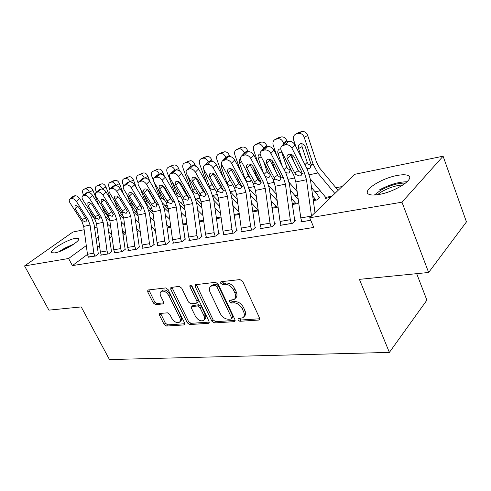 <?xml version="1.0" encoding="UTF-8"?>
<svg xmlns="http://www.w3.org/2000/svg" width="491" height="491" viewBox="0 0 491 491"><rect width="100%" height="100%" fill="white"/><g stroke="black" fill="none" stroke-linecap="round" stroke-linejoin="round"><path stroke-width="0.74" d="M237.988 320.003L239.841 321.286L258.634 320.058L259.297 319.837L259.524 317.947L242.701 281.441L239.946 279.582L221.226 281.687L220.84 281.828L220.68 283.227L222.546 284.504L224.927 284.246C228.487 284.271 231.359 286.222 233.532 290.107L234.944 293.133C236.128 295.938 235.889 298.025 234.225 299.393L229.555 300.412L229.401 301.762L231.261 303.039L233.648 302.837C237.214 302.929 240.068 304.886 242.216 308.716L243.604 311.693C244.745 314.387 244.518 316.394 242.928 317.72L238.129 318.702L237.988 320.003M239.172 318.518L241.099 319.997L259.739 318.757M221.864 281.613L223.865 283.27L226.241 283.006L224.927 284.246M230.586 300.216L232.55 301.781L234.931 301.572L233.648 302.837M75.215 238.362L78.45 238.454C81.923 240.13 63.167 251.644 54.771 252.896L51.751 252.755C48.56 250.883 66.844 239.743 75.215 238.362M397.115 175.483C402.424 174.477 406.155 174.526 408.303 175.637C415.423 178.699 395.224 191.858 379.095 194.442C374.007 195.314 370.496 195.209 368.551 194.117C361.916 190.772 381.292 178.288 397.115 175.483M160.084 313.442L159.643 313.589L159.544 315.357L164.092 324.379L166.443 326.067L183.996 324.919L184.493 324.754L184.616 322.998L168.112 289.635L165.663 287.922L147.822 290.028L147.711 291.881L153.315 302.996L155.672 304.672L163.509 303.837L163.626 302.014L160.845 296.441C159.814 294.17 159.925 292.513 161.183 291.47C163.896 290.476 166.449 291.857 168.843 295.625L179.7 317.524C180.676 319.69 180.571 321.261 179.387 322.256C176.656 323.256 174.084 321.875 171.672 318.125L169.88 314.535L167.492 312.841L160.084 313.442M87.472 254.412L72.386 265.606L313.774 227.45L309.704 217.771L354.717 174.311L443.097 156.206L401.969 202.188L309.704 217.771M72.386 265.606L68.611 258.493L24.55 265.938L72.895 232.028L84.145 229.727M443.097 156.206L466.45 221.901L428.637 272.48L359.4 279.348L389.375 352.409L109.456 359.565L81.23 306.93L48.91 310.134L24.55 265.938M428.637 272.48L401.969 202.188M211.86 321.163L214.401 322.943L234.121 321.66L234.723 321.452L234.919 319.604L218.176 284.136L215.524 282.325L195.406 284.706L195.222 286.658L211.86 321.163L213.137 319.911L215.678 321.685L235.14 320.396M208.319 323.336L189.735 324.545L187.292 322.814L170.77 289.346L170.917 287.444L179.178 286.406L181.676 288.149L188.458 302.026L190.956 303.776L196.787 303.119L196.946 301.247L189.87 286.634L189.992 285.277L192.116 286.388L209.025 321.353L208.871 323.152L208.319 323.336L209.258 322.421M389.375 352.409L426.882 300.161L416.687 273.665M101.183 254.786L100.667 255.179L108.64 253.853L112.022 251.282L111.347 251.392M137.02 232.231L138.045 231.451L137.376 231.58M128.47 250.22L127.918 250.655L136.486 249.232L139.867 246.58L139.143 246.703M155.34 230.052L154.149 230.273L154.696 229.849M157.832 245.304L157.237 245.782L166.467 244.248L169.837 241.523L169.064 241.652M186.942 224.166L183.376 224.829L183.953 224.362M189.514 239.995L188.869 240.529L198.855 238.871L202.2 236.061L201.359 236.202M221.153 217.795L216.328 218.698M223.798 234.244L223.104 234.845L233.931 233.047L237.239 230.15L236.324 230.304M258.297 210.885L252.669 211.928M261.028 227.99L260.273 228.671L272.057 226.713L275.304 223.724L274.309 223.896M292.219 204.569L297.092 203.661L298.626 202.249M310.76 220.287L300.774 221.944L301.591 221.165M330.824 197.382L325.355 198.401L326.122 197.658M111.948 236.245L109.395 238.135M99.495 245.488L97.157 247.225M342.018 186.568L335.905 187.758M320.359 190.79L315.093 191.821M297.663 195.222L295.152 195.706M277.004 199.248L276.016 199.438M313.326 200.641L317.106 199.935L320.052 197.149L319.033 197.339M280.864 224.651L280.085 225.381L292.39 223.337L295.594 220.299L294.557 220.477M272.014 208.331L278.078 207.073M242.02 231.187L241.302 231.826L252.589 229.948L255.866 227.008L254.915 227.167M239.332 214.414L234.127 215.383M206.312 237.178L205.643 237.742L216.034 236.018L219.36 233.164L218.489 233.311M203.704 221.048L199.242 221.877M173.366 242.701L172.746 243.211L182.345 241.615L185.702 238.847L184.892 238.982M170.831 227.167L168.499 227.597L169.064 227.155M142.875 247.808L142.304 248.262L151.197 246.789L154.573 244.101L153.824 244.223M114.581 252.546L114.047 252.957L122.308 251.582L125.69 248.974L124.996 249.09M122.977 235.349L124.855 233.937L124.205 234.06M88.251 256.953L95.45 256.044L98.826 253.503L98.182 253.614M98.323 236.803L95.978 238.509M86.281 245.592L68.611 258.493M94.511 227.603L97.009 227.088M243.683 316.953L244.193 316.431C245.782 315.105 246.009 313.098 244.874 310.41L243.604 311.693M234.931 301.572C238.497 301.658 241.351 303.616 243.487 307.44L244.874 310.41M234.95 298.688L235.52 298.129C237.178 296.76 237.417 294.674 236.239 291.875L234.944 293.133M226.241 283.006C229.8 283.025 232.666 284.976 234.833 288.855L236.239 291.875M196.296 284.485L213.137 319.911M230.966 319.076L231.378 318.935L231.513 317.64L216.832 286.591L214.978 285.326L210.829 286.204C209.172 287.573 208.957 289.659 210.173 292.47L220.189 313.467C222.288 317.168 225.056 319.095 228.505 319.242L230.966 319.076M231.531 318.782L232.648 317.659L232.783 316.364L231.513 317.64M211.523 285.566L213.849 284.369L216.298 284.099L218.145 285.363L232.783 316.364M209.252 322.114L191.017 323.33L189.735 324.545M171.85 287.229L188.575 321.599L191.017 323.33M196.965 302.953L198.088 301.904L198.26 300.032L191.195 285.443L189.87 286.634M195.412 316.259C197.898 320.157 200.598 321.562 203.507 320.47C204.753 319.438 204.888 317.824 203.918 315.627L200.089 307.722L197.566 305.961L191.742 306.593L191.588 308.44L195.412 316.259M204.004 319.991L204.79 319.236C206.036 318.199 206.171 316.585 205.207 314.387L203.918 315.627M192.871 305.543L198.867 304.739L201.384 306.501L205.207 314.387M179.81 321.857L180.676 321.046C181.86 320.058 181.971 318.481 180.995 316.321L179.7 317.524M162.147 290.635L162.521 290.31C165.234 289.309 167.787 290.69 170.168 294.447L180.995 316.321M148.785 289.819L154.634 301.836L156.991 303.512L163.884 302.867M160.6 313.399L165.381 323.195L167.732 324.876L184.849 323.735M338.072 190.379L319.592 168.002L316.505 162.19L307.697 135.473L304.242 137.37C302.972 134.374 300.995 133.061 298.319 133.423L301.793 131.551C304.463 131.183 306.433 132.49 307.697 135.473M334.862 193.485L317.794 172.973L313.129 164.227L304.242 137.37M326.392 198.204L310.33 178.933M295.84 146.551L293.673 140.064C292.955 137.382 293.569 135.442 295.514 134.233L298.994 132.361L301.793 131.551M301.996 143.716L302.002 146.619L298.553 148.558C297.988 146.447 298.467 144.919 300.001 143.955L300.596 143.734C302.732 143.47 304.31 144.526 305.322 146.907L311.147 164.669L310.122 168.039L309.029 168.542L306.771 168.296M299.688 132.104L296.202 133.975L298.319 133.423M296.202 133.975L295.514 134.233M298.553 148.558L301.91 158.618M304.942 164.657L307.219 162.325L302.002 146.619M307.219 162.325L308.195 164.062L311.214 165.535M301.836 221.772L300.78 217.93L295.84 181.952L293.735 175.158L281.355 150.958C280.404 148.896 280.582 147.232 281.895 145.974L285.369 144.765L288.413 141.377L286.284 141.917L283.239 145.305M314.983 212.677L310.429 179.602L307.298 169.346L295.023 144.919L292.01 148.331C290.322 145.582 288.107 144.397 285.369 144.765M311.497 216.046L306.494 179.718L304.389 172.844L292.01 148.331M290.052 154.162L298.626 171.255L302.069 173.605M288.413 141.377C291.145 140.997 293.348 142.175 295.023 144.919M284.369 143.231L286.284 141.917M296.012 174.661L294.79 173.084L287.45 158.703C286.707 157.089 286.848 155.782 287.873 154.794L288.984 154.242C291.169 153.965 292.931 154.917 294.269 157.095L301.609 171.586L302.075 173.348L300.78 175.723L299.933 176.054L296.012 174.661L293.735 175.158M319.267 197.891L317.303 194.405L311.54 187.648M294.152 162.576L291.433 154.493M287.137 141.703L286.836 140.807L283.338 142.697C282.079 139.769 280.171 138.474 277.605 138.818L281.122 136.958C283.681 136.615 285.584 137.897 286.836 140.807M283.749 143.918L283.338 142.697M313.319 200.592L316.069 200.083L312.669 195.872M297.165 191.6L289.125 182.382M276.629 155.26L273.229 145.268C272.505 142.642 273.076 140.745 274.948 139.585L278.465 137.726L281.122 136.958M289.537 166.952L290.285 169.346L289.328 172.648L288.309 173.114L285.541 172.55M279.103 137.486L275.586 139.346L277.605 138.818M275.586 139.346L274.948 139.585M281.294 150.835L281.496 151.651L278.01 153.579L282.362 166.388M278.01 153.579C277.44 151.504 277.888 150.013 279.361 149.086L280.754 148.804M284.037 169.641L286.695 167.001L281.496 151.651M286.695 167.001L287.652 168.695L290.365 170.131M298.24 199.414L290.23 190.103M275.519 171.206L271.775 160.25M267.165 146.791L266.865 145.913L263.336 147.791C262.09 144.931 260.242 143.66 257.781 143.98L261.335 142.132C263.79 141.807 265.631 143.065 266.865 145.913M263.606 148.577L263.336 147.791M292.213 204.526L296.098 203.802L291.335 198.174M276.292 194.068L268.816 185.733M258.143 163.215L253.657 150.258C252.926 147.674 253.46 145.827 255.259 144.704L258.812 142.856L261.335 142.132M270.394 174.403L269.424 177.061L268.479 177.49L265.079 176.355M259.401 142.636L255.848 144.483L257.781 143.98M255.848 144.483L255.259 144.704M261.187 156.838L258.346 158.384L263.581 173.513M258.346 158.384C257.769 156.353 258.192 154.886 259.61 154.002L260.132 153.806M264.035 174.379L267.036 171.476L263.532 161.318M267.036 171.476L267.976 173.139L270.4 174.526M281.098 225.216L280.048 221.459L275.224 186.267L273.137 179.632L260.758 156.028C259.8 153.996 259.954 152.376 261.212 151.16L264.496 150.025L267.577 146.68L265.545 147.202L262.458 150.534M294.803 221.048L289.389 183.996L286.278 173.974L273.996 150.154L270.94 153.517C269.271 150.841 267.122 149.675 264.496 150.025M291.353 223.509L290.304 219.716L285.418 184.131L283.319 177.417L270.94 153.517M269.424 159.213L277.98 175.803L281.11 178.061M267.577 146.68C270.197 146.324 272.333 147.484 273.996 150.154M263.796 148.368L265.545 147.202M275.31 179.16L274.107 177.613L266.766 163.595C266.018 161.999 266.134 160.723 267.122 159.765L268.154 159.256C270.246 158.998 271.959 159.931 273.284 162.055L280.625 176.189L281.11 177.902L279.888 180.222L279.097 180.535L275.31 179.16L273.137 179.632M261.243 228.511L260.212 224.841L255.492 190.404L253.417 183.916L241.063 160.876C240.093 158.875 240.216 157.292 241.437 156.113L244.543 155.052L247.654 151.756L245.715 152.253L242.591 155.543M274.543 224.424L269.258 188.2L266.159 178.405L253.896 155.162L250.803 158.476C249.146 155.862 247.053 154.72 244.543 155.052M271.063 226.879L270.025 223.166L265.25 188.36L263.17 181.793L250.803 158.476M249.692 164.055L258.217 180.154L261.052 182.314M247.654 151.756C250.165 151.418 252.245 152.554 253.896 155.162M244.113 153.296L245.715 152.253M255.504 183.462L246.985 168.266C246.224 166.695 246.322 165.449 247.28 164.522L248.237 164.055C250.244 163.81 251.908 164.724 253.221 166.793L260.555 180.584L261.052 182.253L259.892 184.53L259.162 184.812L255.504 183.462L253.417 183.916M374.394 195.001L380.715 190.232C389.971 185.279 398.262 182.904 405.572 183.112M403.111 184.904C396.384 185.31 389.32 187.525 381.924 191.558L377.376 194.712M407.082 181.787C398.655 181.811 389.375 184.555 379.236 190.011M60.522 251.153L65.266 248.299L72.416 245.064M73.969 244.021L64.922 248.023L58.748 251.803M277.212 200.764L269.866 192.625M260.255 181.977L256.419 175.741L253.46 167.235M248.041 151.682L247.734 150.805L244.18 152.67C242.947 149.872 241.155 148.626 238.798 148.926L242.376 147.091C244.733 146.784 246.519 148.024 247.734 150.805M244.322 153.075L244.18 152.67M272.008 208.282L276.936 207.368L270.946 200.537M256.339 196.584L249.342 188.992M240.357 170.524L234.901 155.033C234.17 152.498 234.667 150.694 236.392 149.614L242.376 147.091M251.214 179.804L250.349 181.283L249.471 181.688C247.82 181.928 246.439 181.173 245.34 179.43L245.046 178.742L248.188 175.766L246.574 171.15M240.522 147.576L236.944 149.411L238.798 148.926M236.944 149.411L236.392 149.614M241.597 161.87L239.504 162.987L245.046 178.742M239.504 162.987C238.951 161.152 239.264 159.778 240.43 158.851M248.188 175.766L249.115 177.392L250.49 178.454M257.149 202.482L250.379 195.179M241.756 185.868L238.031 179.89L236.834 176.508M229.757 156.519L229.395 155.5L225.811 157.347C224.602 154.61 222.859 153.382 220.594 153.671L224.197 151.842C226.455 151.553 228.192 152.775 229.395 155.5M258.205 210.209L251.441 202.943M237.245 199.119L230.66 192.153M223.233 177.269L216.912 159.612C216.175 157.126 216.641 155.365 218.305 154.321L224.197 151.842M232.66 184.598L231.236 185.708C229.647 185.936 228.315 185.199 227.229 183.487L226.94 182.818L230.089 179.902M222.417 152.308L218.814 154.131L220.594 153.671M218.814 154.131L218.305 154.321M222.834 166.664L221.429 167.406L226.94 182.818M221.429 167.406L221.637 164.025M230.187 180.087L230.776 181.167M242.229 231.666L241.204 228.076L236.594 194.362L234.532 188.016L222.208 165.522C221.226 163.552 221.324 161.999 222.503 160.864L225.443 159.863L228.585 156.617L226.725 157.089L223.577 160.33M255.136 227.658L249.974 192.22L246.899 182.646L234.655 159.956L231.531 163.227C229.886 160.674 227.855 159.55 225.443 159.863M251.638 230.107L250.606 226.474L245.942 192.404L243.874 185.985L231.531 163.227M230.813 168.714L238.89 183.708L241.842 186.371M228.585 156.617C230.997 156.298 233.016 157.408 234.655 159.956M225.259 158.022L226.725 157.089M236.533 187.58L228.045 172.746C227.278 171.193 227.358 169.972 228.278 169.082L229.168 168.646C231.095 168.413 232.709 169.309 234.017 171.334L241.848 186.427L240.756 188.654L240.074 188.918L236.533 187.58L234.532 188.016M223.994 234.698L222.975 231.181L218.47 198.155L216.427 191.95L204.133 169.972C203.151 168.032 203.225 166.51 204.36 165.412L207.147 164.467L210.314 161.269L208.528 161.723L205.361 164.921M236.533 230.764L231.488 196.081L228.432 186.715L216.218 164.546L213.076 167.769C211.443 165.277 209.467 164.178 207.147 164.467M233.016 233.2L231.998 229.647L227.437 196.277L225.387 190.005L213.076 167.769M212.726 173.194L220.741 187.722L223.417 190.238M210.314 161.269C212.628 160.968 214.598 162.061 216.218 164.546M207.19 162.564L208.528 161.723M218.342 191.533L209.89 177.036C209.117 175.508 209.178 174.311 210.068 173.446L210.903 173.041C212.75 172.826 214.321 173.704 215.617 175.68L223.442 190.428L222.405 192.601L221.772 192.846L218.342 191.533L216.427 191.95M237.957 204.311L231.715 197.744M222.012 187.206L220.981 185.346M212.272 161.33L211.793 159.998L208.202 161.827M238.988 211.879L232.759 205.367M218.949 201.666L212.713 195.222M206.736 183.524L199.647 164.012C198.91 161.57 199.34 159.845 200.942 158.839L206.742 156.408C208.921 156.132 210.602 157.335 211.793 159.998M214.763 188.986L213.732 189.569C212.204 189.79 210.909 189.06 209.841 187.39L209.553 186.733L212.173 184.352M205.035 156.856L201.42 158.661L203.127 158.219L206.742 156.408M201.42 158.661L200.942 158.839M204.845 171.242L204.078 171.641L209.553 186.733M204.078 171.641L203.845 169.389M208.19 161.834C206.993 159.152 205.306 157.949 203.127 158.219M206.496 237.601L205.49 234.158L201.083 201.801L199.051 195.725L186.801 174.244C185.813 172.329 185.862 170.837 186.961 169.782L189.606 168.886L192.791 165.731L191.079 166.167L187.893 169.321M218.685 233.747L213.751 199.788L210.719 190.612L198.542 168.953L195.381 172.132C193.761 169.69 191.84 168.609 189.606 168.886M215.156 236.165L214.144 232.685L209.688 199.997L207.65 193.859L195.381 172.132M195.387 177.509L203.323 191.57L205.729 193.933M192.791 165.731C195.019 165.449 196.934 166.523 198.542 168.953M189.845 166.922L191.079 166.167M200.887 195.326L192.484 181.148C191.705 179.645 191.742 178.472 192.607 177.638L193.38 177.263C195.16 177.055 196.688 177.92 197.977 179.853L205.784 194.264L204.802 196.394L204.213 196.621L200.887 195.326L199.051 195.725M219.575 206.22L213.824 200.31M195.541 166.124L194.884 164.325L191.367 166.093M195.547 177.84L195.436 177.533M220.588 213.659L214.843 207.791M201.408 204.195L195.436 198.1M190.833 189.336L183.057 168.235C182.321 165.835 182.726 164.154 184.266 163.178L189.98 160.79C192.073 160.532 193.712 161.711 194.884 164.325M196.916 193.282C195.443 193.491 194.184 192.773 193.141 191.134L192.853 190.49L194.982 188.593M188.341 161.22L184.708 163.012L186.353 162.589L189.98 160.79M184.708 163.012L184.266 163.178M187.593 175.625L192.853 190.49M187.415 175.717L187.194 174.931M191.263 166.124C190.072 163.509 188.44 162.331 186.353 162.589M189.692 240.394L188.691 237.024L184.377 205.299L182.364 199.346L170.168 178.337C169.168 176.453 169.199 174.999 170.254 173.967L172.777 173.127L175.974 170.015L174.33 170.432L171.132 173.544M201.549 236.607L196.719 203.342L193.712 194.362L181.578 173.176L178.399 176.312C176.797 173.924 174.919 172.863 172.777 173.127M198.014 239.013L197.008 235.606L192.644 203.569L190.625 197.554L178.399 176.312M178.767 181.682L186.592 195.271L188.728 197.462M175.974 170.015C178.116 169.745 179.988 170.8 181.578 173.176M173.194 171.12L174.33 170.432M184.131 198.965L175.766 185.101C174.98 183.616 175.005 182.468 175.839 181.658L176.564 181.308C178.276 181.118 179.767 181.965 181.044 183.855L188.832 197.947L187.906 200.033L187.353 200.242L184.131 198.965L182.364 199.346M201.948 208.19L196.652 202.851M179.546 170.948L178.632 168.481L175.103 170.236M180.099 184.015L179.368 182.044M202.949 215.494L197.652 210.203M199.591 221.809L199.143 221.122M184.567 206.711L178.73 200.727M175.502 194.767L167.112 172.298C166.375 169.941 166.75 168.29 168.229 167.351L173.869 165.007C175.882 164.761 177.472 165.921 178.632 168.481M180.749 196.854C179.325 197.051 178.104 196.345 177.073 194.737L176.791 194.105L178.466 192.638M172.292 165.418L168.646 167.198L173.869 165.007M168.646 167.198L168.229 167.351M172.243 181.915L176.791 194.105M174.999 170.26C173.826 167.707 172.237 166.547 170.224 166.787M173.538 243.076L172.544 239.774L168.321 208.663L166.326 202.832L154.18 182.278C153.18 180.418 153.192 178.994 154.211 177.994L156.611 177.196L159.82 174.127L158.237 174.532L155.027 177.595M185.076 239.363L180.35 206.76L177.361 197.959L165.283 177.239L162.091 180.326C160.502 177.994 158.679 176.95 156.611 177.196M181.535 241.75L180.541 238.411L176.269 206.999L174.262 201.107L162.091 180.326M162.822 185.727L170.512 198.824L172.378 200.825M159.82 174.127C161.883 173.875 163.706 174.913 165.283 177.239M157.194 175.152L158.237 174.532M168.02 202.464L159.704 188.9C158.918 187.433 158.924 186.31 159.728 185.524L160.41 185.199C162.055 185.015 163.515 185.85 164.773 187.697L172.544 201.482L171.666 203.526L171.15 203.722L168.02 202.464L166.326 202.832M185.046 210.191L180.117 205.336M164.289 175.925L163 172.476L159.465 174.219M165.185 189.753L164.049 186.727M186.021 217.372L181.148 212.603M184.131 224.688L182.548 222.908M168.395 209.197L162.404 202.814M160.938 200.23L151.768 176.201C151.032 173.888 151.375 172.273 152.805 171.365L158.366 169.057C160.305 168.83 161.852 169.972 163 172.476M164.847 200.328L161.613 198.204L161.336 197.585L162.589 196.504M156.844 169.456L153.198 171.224L158.366 169.057M153.198 171.224L152.805 171.365M157.973 188.697L161.336 197.585M159.354 174.25C158.2 171.74 156.654 170.598 154.714 170.825M157.998 245.66L157.016 242.419L152.879 211.903L150.897 206.183L138.812 186.064C137.811 184.229 137.799 182.83 138.787 181.866L141.07 181.111L144.293 178.086L142.771 178.472L139.554 181.498M169.235 242.014L164.608 210.044L161.643 201.42L149.62 181.142L146.422 184.186C144.845 181.903 143.065 180.878 141.07 181.111M165.694 244.377L164.706 241.106L160.526 210.301L158.538 204.526L146.422 184.186M147.533 189.667L155.039 202.243L156.617 204.017M138.327 175.097L141.973 173.341L138.327 175.097L139.788 174.716C141.654 174.501 143.157 175.625 144.299 178.08C146.281 177.846 148.055 178.865 149.62 181.142M141.801 179.037L142.771 178.472M152.529 205.827L144.262 192.546C143.47 191.103 143.464 190.005 144.244 189.244L144.876 188.937C146.465 188.765 147.889 189.587 149.135 191.398L156.875 204.888L156.052 206.889L155.567 207.073L152.529 205.827L150.897 206.183M168.806 212.216L164.184 207.754M150.043 181.854L147.944 176.33L144.397 178.061M150.786 195.123L149.78 192.466M169.763 219.274L165.277 214.972M169.229 227.462L166.602 224.725M152.842 211.652L149.951 208.902L145.373 201.844L140.23 188.421M138.124 182.934L136.989 179.964C136.259 177.687 136.578 176.109 137.959 175.232M149.338 203.593L146.723 201.543L146.447 200.936L147.306 200.211M144.176 194.988L146.447 200.936M141.973 173.341L143.44 172.961C145.311 172.746 146.815 173.869 147.944 176.33M143.034 248.145L142.065 244.966L138.008 215.015L136.044 209.411L124.027 189.704C123.02 187.9 122.989 186.531 123.947 185.598L126.126 184.88L129.348 181.891L127.887 182.265L124.665 185.248M153.99 244.561L149.454 213.211L146.514 204.753L134.552 184.892L131.349 187.9C129.79 185.666 128.047 184.659 126.126 184.88M150.449 246.912L149.467 243.702L145.373 213.475L143.397 207.816L131.349 187.9M132.865 193.528L141.396 207.024M129.348 181.891C131.269 181.664 133 182.664 134.552 184.892M126.991 182.781L127.887 182.265M137.615 209.068L129.403 196.062C128.605 194.639 128.587 193.558 129.342 192.822L129.937 192.533C131.471 192.374 132.852 193.178 134.092 194.952L141.801 208.159L140.573 210.295L137.615 209.068L136.044 209.411M153.198 214.26L148.81 210.099M136.651 188.378L133.448 180.037L129.808 181.793C128.685 179.375 127.212 178.258 125.401 178.46L129.053 176.723C130.864 176.521 132.331 177.625 133.448 180.037M136.879 200.156L136.24 198.493M154.137 221.195L150.013 217.31M154.855 230.138L151.265 226.554M137.842 214.033L135.626 211.971L131.072 205.054L127.04 194.651M123.652 185.899L122.756 183.591C122.02 181.351 122.32 179.804 123.652 178.951L129.053 176.723M134.325 206.594L132.38 204.759L132.104 204.164L132.595 203.753M127.648 177.091L123.996 178.828L125.401 178.46M123.996 178.828L123.652 178.951M130.821 200.844L132.104 204.164M128.624 250.539L127.66 247.415L123.683 218.016L121.737 212.517L109.788 193.209C108.775 191.429 108.732 190.091 109.653 189.182L111.739 188.501L114.962 185.555L113.556 185.911L110.328 188.857M139.303 247.022L134.859 216.255L131.944 207.963L120.043 188.507L116.84 191.472C115.293 189.28 113.593 188.292 111.739 188.501M135.761 249.348L134.792 246.2L130.778 216.531L128.82 210.977L116.84 191.472M114.962 185.555C116.815 185.34 118.509 186.322 120.043 188.507M118.81 197.357L126.162 209.234M112.721 186.384L113.556 185.911M123.253 212.192L115.09 199.444C114.293 198.039 114.262 196.983 114.986 196.265L115.545 196.001C117.03 195.848 118.38 196.639 119.608 198.376L127.286 211.314L126.126 213.401L123.253 212.192L121.737 212.517M138.18 216.298L133.969 212.376M123.683 194.454L119.466 183.609L115.833 185.352C114.716 182.977 113.286 181.885 111.543 182.075L115.189 180.344C116.938 180.154 118.362 181.24 119.466 183.609M123.444 204.888L123.143 204.109M139.106 223.117L135.313 219.612M140.291 231.856L136.504 228.383M123.351 216.335L121.817 214.923L117.281 208.147L114.268 200.451M109.8 189.053L109.027 187.089C108.296 184.886 108.572 183.37 109.861 182.542L115.189 180.344M119.694 209.221L118.417 207.159M113.832 180.7L110.18 182.425L111.543 182.075M110.18 182.425L109.861 182.542M117.889 206.306L118.27 207.282M119.466 198.155L119.761 198.898M114.728 252.847L113.771 249.784L109.874 220.913L107.94 215.512L96.064 196.59C95.058 194.835 94.996 193.522 95.886 192.644L97.881 191.993L101.103 189.084L99.747 189.428L96.518 192.337M125.15 249.391L120.792 219.195L117.901 211.056L106.068 191.993L102.864 194.915C101.33 192.767 99.667 191.797 97.881 191.993M121.615 251.699L120.651 248.612L116.717 219.477L114.777 214.033L102.864 194.915M101.103 189.084C102.889 188.882 104.546 189.851 106.068 191.993M98.973 189.864L99.747 189.428M109.407 215.199L101.299 202.703L101.158 199.585L101.686 199.334C103.116 199.193 104.442 199.972 105.657 201.672L113.292 214.352L112.2 216.39L109.407 215.199L107.94 215.512M137.517 231.856L136.799 230.574M123.726 218.329L119.632 214.585M111.113 200.125L105.982 187.059L102.349 188.79C101.25 186.451 99.857 185.377 98.169 185.555L101.815 183.843C103.503 183.665 104.896 184.733 105.982 187.059M102.484 189.133L102.349 188.79M124.634 225.038L121.154 221.877M125.757 233.348L122.284 230.218M109.346 218.556L103.975 211.13L101.895 205.876M96.451 192.134L95.788 190.459C95.058 188.292 95.309 186.807 96.549 186.009L101.815 183.843M100.502 184.186L96.856 185.899L98.169 185.555M96.856 185.899L96.549 186.009M101.324 255.068L100.379 252.061L96.555 223.7L94.64 218.403L82.832 199.849C81.825 198.119 81.751 196.83 82.611 195.977L84.52 195.357L87.742 192.49L86.428 192.822L83.206 195.688M111.494 251.68L107.222 222.024L104.356 214.039L92.596 195.35L89.387 198.235C87.871 196.13 86.25 195.173 84.52 195.357M107.965 253.964L107.02 250.932L103.159 222.319L101.232 216.973L89.387 198.235M87.742 192.49C89.466 192.294 91.087 193.251 92.596 195.35M85.71 193.221L86.428 192.822M96.052 218.096L87.999 205.846L87.828 202.789L88.319 202.556C89.706 202.415 91.001 203.182 92.204 204.851L99.802 217.286L98.771 219.274L96.052 218.096L94.64 218.403M124.34 234.324L122.492 231.77M109.788 220.336L105.755 216.709M98.936 205.428L92.971 190.385L89.337 192.104C88.251 189.808 86.895 188.747 85.262 188.918L88.902 187.218C90.534 187.053 91.891 188.108 92.971 190.385M89.583 192.711L89.337 192.104M110.69 226.946L107.504 224.099M111.758 234.858L108.572 232.034M95.788 220.698L91.123 214.008L89.902 210.952M83.568 195.13L83.004 193.718C82.273 191.582 82.506 190.127 83.709 189.354L88.902 187.218M87.631 187.55L83.992 189.25L85.262 188.918M88.386 257.216L87.453 254.264L83.697 226.394L81.801 221.195L70.066 202.992C69.059 201.285 68.973 200.021 69.802 199.193L71.631 198.603L74.847 195.774L73.582 196.093L70.366 198.923M98.323 253.884L94.125 224.761L91.283 216.918L79.597 198.585L76.393 201.433C74.89 199.371 73.306 198.425 71.631 198.603M94.8 256.155L93.861 253.172L90.068 225.062L88.165 219.815L76.393 201.433M74.847 195.774C76.522 195.59 78.106 196.529 79.597 198.585M72.913 196.461L73.582 196.093M83.157 220.901L75.166 208.878L74.957 205.882L75.43 205.655C76.768 205.526 78.032 206.281 79.223 207.92L86.784 220.109L85.815 222.061L83.157 220.901L81.801 221.195M241.099 319.997L239.841 321.286M223.865 283.27L222.546 284.504M232.55 301.781L231.261 303.039M243.487 307.44L242.216 308.716M234.833 288.855L233.532 290.107M259.745 318.892L258.634 320.058M196.547 285.455L195.222 286.658M235.146 320.617L234.121 321.66M215.678 321.685L214.401 322.943M218.145 285.363L216.832 286.591M216.298 284.099L214.978 285.326M213.849 284.369L212.529 285.596M188.575 321.599L187.292 322.814M172.108 288.174L170.77 289.346M198.26 300.032L196.946 301.247M201.384 306.501L200.089 307.722M198.867 304.739L197.566 305.961M193.552 305.206L192.245 306.421M170.168 294.447L168.843 295.625M163.859 303.285L163.067 303.99M156.991 303.512L155.672 304.672M154.634 301.836L153.315 302.996M149.049 290.733L147.711 291.881M184.849 324.109L183.996 324.919M167.732 324.876L166.443 326.067M165.381 323.195L164.092 324.379M160.845 314.179L159.544 315.357M309.41 174.771L317.794 172.973M311.147 164.669L313.129 164.227M326.374 198.161L330.885 197.321M325.883 197.327L332.082 196.167M310.742 220.238L301.818 221.723M304.389 172.844L302.075 173.348M306.494 179.718L295.84 181.952M311.417 216.12L300.78 217.93M290.445 155.279L287.45 158.703M294.79 173.084L298.221 170.592M288.377 179.27L294.882 177.877M290.285 169.346L290.715 169.254M313.197 199.702L315.572 199.254M268.258 183.579L274.279 182.29M292.09 203.648L295.6 202.992M291.329 223.466L281.073 225.166M283.319 177.417L281.11 177.902M285.418 184.131L275.224 186.267M290.304 219.716L280.048 221.459M269.805 160.219L266.766 163.595M274.107 177.613L277.581 175.158M271.044 226.836L261.224 228.468M263.17 181.793L261.052 182.253M265.25 188.36L255.492 190.404M270.025 223.166L260.212 224.841M250.054 164.945L246.985 168.266M254.313 181.952L257.824 179.522M248.986 187.703L254.559 186.512M271.891 207.429L276.439 206.576M226.719 183.603L227.229 183.487M230.512 191.656L235.668 190.551M252.662 211.885L258.291 210.842M252.552 211.05L258.045 210.019M251.619 230.064L242.21 231.623M243.874 185.985L241.848 186.427M245.942 192.404L236.594 194.362M250.606 226.474L241.204 228.076M231.144 169.469L228.045 172.746M235.355 186.107L238.89 183.708M232.998 233.157L223.976 234.655M225.387 190.005L223.442 190.428M227.437 196.277L218.47 198.155M231.998 229.647L222.975 231.181M213.014 173.808L209.89 177.036M217.182 190.091L220.741 187.722M209.013 187.574L209.841 187.39M212.91 195.424L217.556 194.43M234.121 215.34L239.332 214.371M234.004 214.518L239.215 213.548M215.138 236.122L206.478 237.564M207.65 193.859L205.784 194.264M209.688 199.997L201.083 201.801M214.144 232.685L205.49 234.158M195.621 177.969L192.484 181.148M199.745 193.914L203.323 191.57M192.006 191.386L193.141 191.134M196.253 198.99L200.175 198.149M216.322 218.655L221.146 217.759M216.218 217.851L221.036 216.948M197.99 238.97L189.673 240.351M190.625 197.554L188.832 197.947M192.644 203.569L184.377 205.299M197.008 235.606L188.691 237.024M178.92 181.965L175.766 185.101M183.002 197.585L186.592 195.271M175.668 195.05L177.073 194.737M180.228 202.421L183.481 201.727M199.573 221.772L203.697 221.005M199.131 221.048L203.587 220.214M181.517 241.707L173.519 243.039M174.262 201.107L172.544 201.482M176.269 206.999L168.321 208.663M180.541 238.411L172.544 239.774M162.871 185.807L159.704 188.9M166.909 201.114L170.512 198.824M160.207 198.517L161.613 198.204M164.804 205.723L167.437 205.158M184.113 224.651L186.936 224.123M183.622 223.951L186.832 223.35M165.676 244.34L157.979 245.617M158.538 204.526L156.875 204.888M160.526 210.301L152.879 211.903M164.706 241.106L157.016 242.419M147.374 189.557L144.262 192.546M151.431 204.508L155.039 202.243M145.373 201.844L146.723 201.543M149.951 208.902L152.001 208.466M169.211 227.425L170.831 227.124M168.72 226.738L170.727 226.363M139.788 174.716L143.44 172.961M150.43 246.875L143.016 248.102M143.397 207.816L141.801 208.159M145.373 213.475L138.008 215.015M149.467 243.702L142.065 244.966M132.423 193.196L129.403 196.062M136.529 207.773L140.144 205.533M131.072 205.054L132.38 204.759M135.626 211.971L137.142 211.646M154.837 230.101L155.334 230.009M154.346 229.432L155.23 229.266M135.743 249.311L128.605 250.496M128.82 210.977L127.286 211.314M130.778 216.531L123.683 218.016M134.792 246.2L127.66 247.415M118.03 196.701L115.09 199.444M122.179 210.915L125.794 208.706M117.281 208.147L118.54 207.865M121.817 214.923L122.83 214.708M121.596 251.662L114.71 252.81M114.777 214.033L113.292 214.352M116.717 219.477L109.874 220.913M120.651 248.612L113.771 249.784M104.16 200.07L101.299 202.703M108.351 213.947L111.954 211.768M103.975 211.13L105.037 210.891M108.48 217.777L109.027 217.66M107.946 253.933L101.306 255.032M101.232 216.973L99.802 217.286M103.159 222.319L96.555 223.7M107.02 250.932L100.379 252.061M90.78 203.317L87.999 205.846M95.009 216.875L98.488 214.788M91.123 214.008L91.756 213.867M94.781 256.118L88.368 257.186M88.165 219.815L86.784 220.109M90.068 225.062L83.697 226.394M93.861 253.172L87.453 254.264M77.873 206.453L75.166 208.878M82.132 219.698L85.495 217.703M78.45 238.454L78.732 239M212.149 284.983L210.829 286.204M193.049 305.384L191.742 306.593M162.521 290.31L161.183 291.47M310.631 167.511L310.122 168.039M301.179 175.428L300.78 175.723M284.94 142.593L281.895 145.974M289.776 172.2L289.328 172.648M269.817 176.674L269.424 177.061M280.226 179.982L279.888 180.228M264.299 147.822L261.212 151.16M244.555 152.83L241.437 156.113M250.692 180.958L250.349 181.283M225.651 157.623L222.503 160.864M207.527 162.22L204.36 165.412M190.146 166.627L186.961 169.782M173.458 170.862L170.254 173.967M157.421 174.931L154.211 177.994M142.003 178.847L138.787 181.866M127.169 182.615L123.947 185.598M112.881 186.242L109.653 189.182M99.108 189.741L95.886 192.644M85.833 193.11L82.611 195.977M73.018 196.369L69.802 199.193"/></g></svg>
